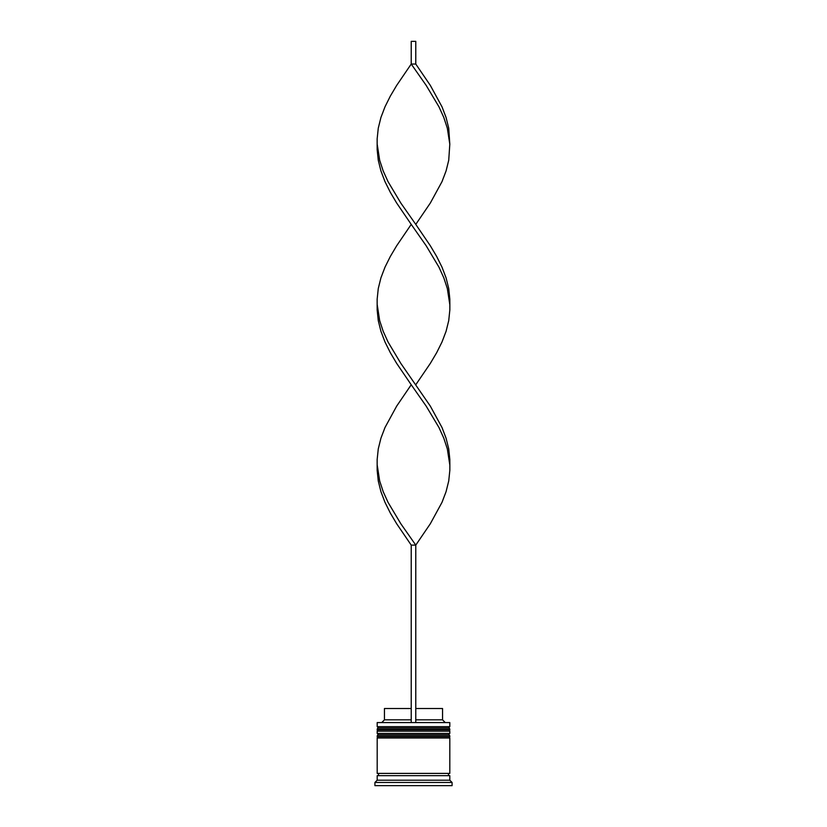 <?xml version="1.0" encoding="UTF-8"?>
<svg xmlns="http://www.w3.org/2000/svg" width="827" height="827" viewBox="0 0 827 827"><rect width="100%" height="100%" fill="white"/><g stroke="black" fill="none" stroke-linecap="round" stroke-linejoin="round"><path stroke-width="1.24" d="M449.805 729.373L377.195 729.373A1.365 1.365 0 0 1 378.559 728.008L377.195 726.654L449.805 726.654L448.441 728.008L378.559 728.008L448.441 728.008A1.365 1.365 0 0 1 449.805 729.373L449.805 729.827A1.365 1.365 0 0 1 448.441 731.192M378.559 731.192A1.365 1.365 0 0 1 377.195 729.827L449.805 729.827M449.805 736.185L377.195 736.185A1.365 1.365 0 0 1 378.559 734.821L377.195 733.456L449.805 733.456L448.441 734.821L378.559 734.821L448.441 734.821A1.365 1.365 0 0 1 449.805 736.185L449.805 736.64A1.365 1.365 0 0 1 448.441 737.994M378.559 737.994A1.365 1.365 0 0 1 377.195 736.64L449.805 736.64M377.422 775.664A1.137 1.137 0 0 0 378.559 774.527A1.137 1.137 0 0 0 377.422 773.4M449.578 775.664A1.137 1.137 0 0 1 448.441 774.527A1.137 1.137 0 0 1 449.578 773.4M377.195 722.571L449.805 722.571L377.195 722.571L377.195 726.654M377.195 780.202L377.195 775.664L449.805 775.664L449.805 780.202L377.195 780.202L374.92 782.476L374.92 785.65L452.08 785.65L452.08 782.476L374.92 782.476M449.805 780.202L452.08 782.476M449.805 722.571L449.805 726.654M449.805 733.456L449.805 731.192L377.195 731.192L377.195 733.456M449.805 737.994L377.195 737.994L377.195 773.4L449.805 773.4L449.805 737.994M415.774 708.501L442.548 708.501L442.548 719.841L444.812 722.116M442.548 719.841L415.774 719.841M411.226 719.841L384.452 719.841L382.188 722.116M411.226 708.501L384.452 708.501L384.452 719.841M415.774 722.116L415.774 545.117L411.226 545.117L396.66 523.729L390.323 513.04L385 502.351L380.927 491.662L378.27 480.973L377.153 470.284L377.153 459.595L378.27 448.896L380.927 438.207L385 427.518L396.66 406.14L411.226 384.762L396.66 363.373L390.323 352.684L385 341.996L380.927 331.307L378.27 320.618L377.153 309.918L377.153 299.229L378.27 288.54L380.927 277.851L385 267.162L390.323 256.473L396.66 245.784L411.226 224.396L396.66 203.018L390.323 192.329L385 181.64L380.927 170.951L378.27 160.252L377.153 149.563L377.153 138.874L378.27 128.185L380.927 117.496L385 106.807L390.323 96.118L396.66 85.419L411.226 64.041L415.774 64.041L430.34 85.419L442 106.807L446.073 117.496L448.73 128.185L449.805 144.218L447.324 128.185L443.81 117.496L438.961 106.807L426.194 85.419L411.226 64.041L411.226 41.35L415.774 41.35L415.774 64.041M411.226 722.116L411.226 545.117M377.195 464.939L379.676 480.973L383.19 491.662L388.039 502.351L400.806 523.729L415.774 545.117L430.34 523.729L442 502.351L446.073 491.662L448.73 480.973L449.847 470.284L449.847 459.595L448.73 448.896L446.073 438.207L442 427.518L430.34 406.14L400.806 363.373L388.039 341.996L383.19 331.307L379.676 320.618L377.195 304.574M449.805 464.939L447.324 448.896L443.81 438.207L438.961 427.518L426.194 406.14L411.226 384.762M415.774 384.762L430.34 363.373L436.677 352.684L442 341.996L446.073 331.307L448.73 320.618L449.847 309.918L449.847 299.229L448.73 288.54L446.073 277.851L442 267.162L436.677 256.473L430.34 245.784L415.774 224.396L430.34 203.018L442 181.64L446.073 170.951L448.73 160.252L449.805 144.218M415.774 224.396L400.806 203.018L388.039 181.64L383.19 170.951L379.676 160.252L377.195 144.218M449.805 304.574L447.324 288.54L443.81 277.851L438.961 267.162L426.194 245.784L411.226 224.396"/></g></svg>
